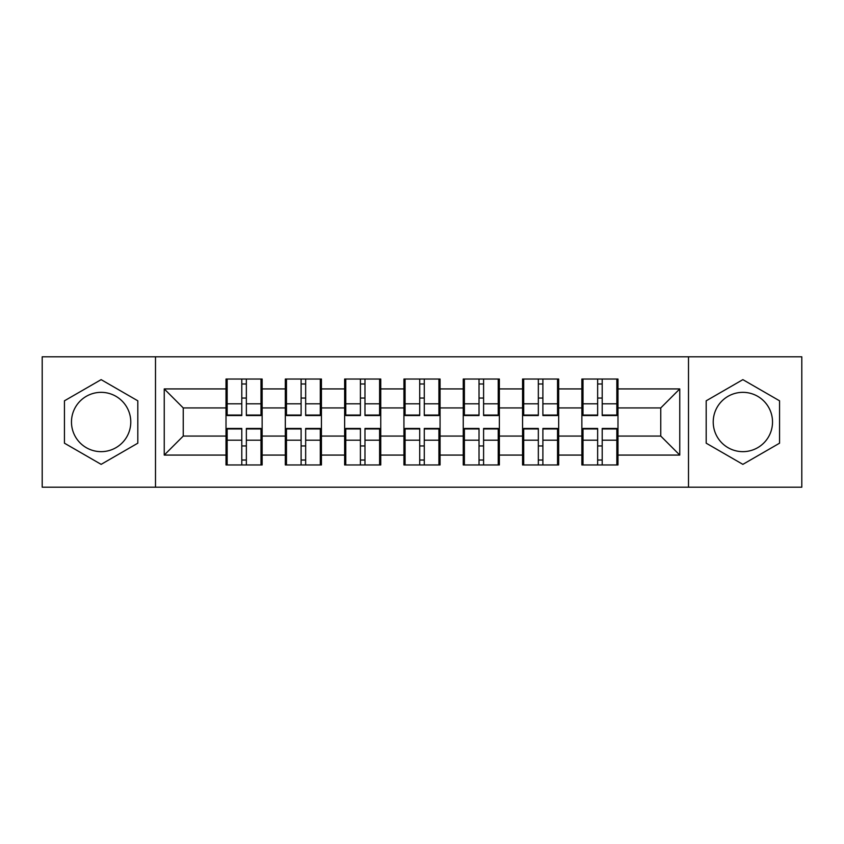 <?xml version="1.0" encoding="UTF-8"?>
<svg xmlns="http://www.w3.org/2000/svg" width="844" height="844" viewBox="0 0 844 844"><rect width="100%" height="100%" fill="white"/><g stroke="black" fill="none" stroke-linecap="round" stroke-linejoin="round"><path stroke-width="1.27" d="M742.868 392.344A29.656 29.656 0 0 0 713.222 422A29.656 29.656 0 0 0 742.868 451.656A29.656 29.656 0 0 0 772.524 422A29.656 29.656 0 0 0 742.868 392.344M101.132 451.656A29.656 29.656 0 0 1 71.476 422A29.656 29.656 0 0 1 101.132 392.344A29.656 29.656 0 0 1 130.778 422A29.656 29.656 0 0 1 101.132 451.656M688.504 487.199L801.8 487.199L801.8 356.801L688.504 356.801L688.504 487.199L155.496 487.199L155.496 356.801L42.2 356.801L42.2 487.199L155.496 487.199M617.987 446.138L616.837 446.138M583.004 446.138L581.864 446.138M581.864 397.862L583.004 397.862M616.837 397.862L617.987 397.862M617.987 392.914L616.837 392.914M583.004 392.914L581.864 392.914M581.864 451.086L583.004 451.086M616.837 451.086L617.987 451.086M558.675 446.138L557.536 446.138M523.702 446.138L522.563 446.138M522.563 397.862L523.702 397.862M557.536 397.862L558.675 397.862M558.675 392.914L557.536 392.914M523.702 392.914L522.563 392.914M522.563 451.086L523.702 451.086M557.536 451.086L558.675 451.086M499.363 446.138L498.224 446.138M464.39 446.138L463.25 446.138M463.25 397.862L464.39 397.862M498.224 397.862L499.363 397.862M499.363 392.914L498.224 392.914M464.39 392.914L463.25 392.914M463.25 451.086L464.39 451.086M498.224 451.086L499.363 451.086M440.062 446.138L438.922 446.138M405.078 446.138L403.938 446.138M403.938 397.862L405.078 397.862M438.922 397.862L440.062 397.862M440.062 392.914L438.922 392.914M405.078 392.914L403.938 392.914M403.938 451.086L405.078 451.086M438.922 451.086L440.062 451.086M380.749 446.138L379.61 446.138M345.776 446.138L344.637 446.138M344.637 397.862L345.776 397.862M379.61 397.862L380.749 397.862M380.749 392.914L379.61 392.914M345.776 392.914L344.637 392.914M344.637 451.086L345.776 451.086M379.61 451.086L380.749 451.086M321.437 446.138L320.298 446.138M286.464 446.138L285.325 446.138M285.325 397.862L286.464 397.862M320.298 397.862L321.437 397.862M321.437 392.914L320.298 392.914M286.464 392.914L285.325 392.914M285.325 451.086L286.464 451.086M320.298 451.086L321.437 451.086M688.504 356.801L155.496 356.801M660.757 436.063L660.757 407.937L617.987 407.937L617.987 436.063L660.757 436.063L679.758 455.074L679.758 388.926L617.987 388.926L617.987 379.04L581.864 379.04L581.864 407.937L558.675 407.937L558.675 436.063L581.864 436.063L581.864 407.937M679.758 455.074L617.987 455.074L617.987 464.96L581.864 464.96L581.864 455.074L558.675 455.074L558.675 464.96L522.563 464.96L522.563 455.074L499.363 455.074L499.363 464.96L463.25 464.96L463.25 455.074L440.062 455.074L440.062 464.96L403.938 464.96L403.938 455.074L380.749 455.074L380.749 464.96L344.637 464.96L344.637 455.074L321.437 455.074L321.437 464.96L285.325 464.96L285.325 455.074L262.136 455.074L262.136 464.96L226.013 464.96L226.013 455.074L164.242 455.074L164.242 388.926L226.013 388.926L226.013 407.937L183.243 407.937L183.243 436.063L226.013 436.063L226.013 407.937M581.864 388.926L558.675 388.926L558.675 379.04L522.563 379.04L522.563 388.926L499.363 388.926L499.363 379.04L463.25 379.04L463.25 388.926L440.062 388.926L440.062 379.04L403.938 379.04L403.938 388.926L380.749 388.926L380.749 379.04L344.637 379.04L344.637 388.926L321.437 388.926L321.437 379.04L285.325 379.04L285.325 388.926L262.136 388.926L262.136 379.04L226.013 379.04L226.013 388.926M581.864 436.063L581.864 455.074M558.675 436.063L558.675 455.074M558.675 388.926L558.675 407.937M499.363 436.063L522.563 436.063L522.563 407.937L499.363 407.937L499.363 455.074M522.563 436.063L522.563 455.074M522.563 388.926L522.563 407.937M499.363 388.926L499.363 407.937M440.062 436.063L463.25 436.063L463.25 407.937L440.062 407.937L440.062 455.074M463.25 436.063L463.25 455.074M463.25 388.926L463.25 407.937M440.062 388.926L440.062 407.937M380.749 436.063L403.938 436.063L403.938 407.937L380.749 407.937L380.749 455.074M403.938 436.063L403.938 455.074M403.938 388.926L403.938 407.937M380.749 388.926L380.749 407.937M321.437 436.063L344.637 436.063L344.637 407.937L321.437 407.937L321.437 455.074M344.637 436.063L344.637 455.074M344.637 388.926L344.637 407.937M321.437 388.926L321.437 407.937M262.136 436.063L285.325 436.063L285.325 407.937L262.136 407.937L262.136 455.074M285.325 436.063L285.325 455.074M285.325 388.926L285.325 407.937M262.136 388.926L262.136 407.937M262.136 446.138L260.996 446.138M227.163 446.138L226.013 446.138M226.013 397.862L227.163 397.862M260.996 397.862L262.136 397.862M262.136 392.914L260.996 392.914M227.163 392.914L226.013 392.914M226.013 451.086L227.163 451.086M260.996 451.086L262.136 451.086M226.013 436.063L226.013 455.074M183.243 436.063L164.242 455.074M164.242 388.926L183.243 407.937M617.987 436.063L617.987 455.074M617.987 388.926L617.987 407.937M679.758 388.926L660.757 407.937M101.132 379.642L64.439 400.816L64.439 443.184L101.132 464.358L137.815 443.184L137.815 400.816L101.132 379.642M706.185 443.184L742.868 464.358L779.561 443.184L779.561 400.816L742.868 379.642L706.185 400.816L706.185 443.184M260.996 379.04L260.996 415.533L246.353 415.533L246.353 379.04M241.795 379.04L241.795 415.533L227.163 415.533L227.163 379.04M241.795 383.978L246.353 383.978M246.353 398.051L241.795 398.051M227.163 464.96L227.163 428.467L241.795 428.467L241.795 464.96M246.353 464.96L246.353 428.467L260.996 428.467L260.996 464.96M246.353 460.022L241.795 460.022M241.795 445.948L246.353 445.948M320.298 379.04L320.298 415.533L305.665 415.533L305.665 379.04M301.108 379.04L301.108 415.533L286.464 415.533L286.464 379.04M301.108 383.978L305.665 383.978M305.665 398.051L301.108 398.051M379.61 379.04L379.61 415.533L364.977 415.533L364.977 379.04M360.409 379.04L360.409 415.533L345.776 415.533L345.776 379.04M360.409 383.978L364.977 383.978M364.977 398.051L360.409 398.051M438.922 379.04L438.922 415.533L424.279 415.533L424.279 379.04M419.721 379.04L419.721 415.533L405.078 415.533L405.078 379.04M419.721 383.978L424.279 383.978M424.279 398.051L419.721 398.051M498.224 379.04L498.224 415.533L483.591 415.533L483.591 379.04M479.023 379.04L479.023 415.533L464.39 415.533L464.39 379.04M479.023 383.978L483.591 383.978M483.591 398.051L479.023 398.051M557.536 379.04L557.536 415.533L542.892 415.533L542.892 379.04M538.335 379.04L538.335 415.533L523.702 415.533L523.702 379.04M538.335 383.978L542.892 383.978M542.892 398.051L538.335 398.051M286.464 464.96L286.464 428.467L301.108 428.467L301.108 464.96M305.665 464.96L305.665 428.467L320.298 428.467L320.298 464.96M305.665 460.022L301.108 460.022M301.108 445.948L305.665 445.948M345.776 464.96L345.776 428.467L360.409 428.467L360.409 464.96M364.977 464.96L364.977 428.467L379.61 428.467L379.61 464.96M364.977 460.022L360.409 460.022M360.409 445.948L364.977 445.948M405.078 464.96L405.078 428.467L419.721 428.467L419.721 464.96M424.279 464.96L424.279 428.467L438.922 428.467L438.922 464.96M424.279 460.022L419.721 460.022M419.721 445.948L424.279 445.948M464.39 464.96L464.39 428.467L479.023 428.467L479.023 464.96M483.591 464.96L483.591 428.467L498.224 428.467L498.224 464.96M483.591 460.022L479.023 460.022M479.023 445.948L483.591 445.948M523.702 464.96L523.702 428.467L538.335 428.467L538.335 464.96M542.892 464.96L542.892 428.467L557.536 428.467L557.536 464.96M542.892 460.022L538.335 460.022M538.335 445.948L542.892 445.948M616.837 379.04L616.837 415.533L602.205 415.533L602.205 379.04M597.647 379.04L597.647 415.533L583.004 415.533L583.004 379.04M597.647 383.978L602.205 383.978M602.205 398.051L597.647 398.051M583.004 464.96L583.004 428.467L597.647 428.467L597.647 464.96M602.205 464.96L602.205 428.467L616.837 428.467L616.837 464.96M602.205 460.022L597.647 460.022M597.647 445.948L602.205 445.948M241.795 403.812L227.163 403.812M241.795 415.048L227.163 415.048M260.996 403.812L246.353 403.812M260.996 415.048L246.353 415.048M246.353 440.188L260.996 440.188M246.353 428.952L260.996 428.952M227.163 440.188L241.795 440.188M227.163 428.952L241.795 428.952M301.108 403.812L286.464 403.812M301.108 415.048L286.464 415.048M320.298 403.812L305.665 403.812M320.298 415.048L305.665 415.048M360.409 403.812L345.776 403.812M360.409 415.048L345.776 415.048M379.61 403.812L364.977 403.812M379.61 415.048L364.977 415.048M419.721 403.812L405.078 403.812M419.721 415.048L405.078 415.048M438.922 403.812L424.279 403.812M438.922 415.048L424.279 415.048M479.023 403.812L464.39 403.812M479.023 415.048L464.39 415.048M498.224 403.812L483.591 403.812M498.224 415.048L483.591 415.048M538.335 403.812L523.702 403.812M538.335 415.048L523.702 415.048M557.536 403.812L542.892 403.812M557.536 415.048L542.892 415.048M305.665 440.188L320.298 440.188M305.665 428.952L320.298 428.952M286.464 440.188L301.108 440.188M286.464 428.952L301.108 428.952M364.977 440.188L379.61 440.188M364.977 428.952L379.61 428.952M345.776 440.188L360.409 440.188M345.776 428.952L360.409 428.952M424.279 440.188L438.922 440.188M424.279 428.952L438.922 428.952M405.078 440.188L419.721 440.188M405.078 428.952L419.721 428.952M483.591 440.188L498.224 440.188M483.591 428.952L498.224 428.952M464.39 440.188L479.023 440.188M464.39 428.952L479.023 428.952M542.892 440.188L557.536 440.188M542.892 428.952L557.536 428.952M523.702 440.188L538.335 440.188M523.702 428.952L538.335 428.952M597.647 403.812L583.004 403.812M597.647 415.048L583.004 415.048M616.837 403.812L602.205 403.812M616.837 415.048L602.205 415.048M602.205 440.188L616.837 440.188M602.205 428.952L616.837 428.952M583.004 440.188L597.647 440.188M583.004 428.952L597.647 428.952"/></g></svg>
